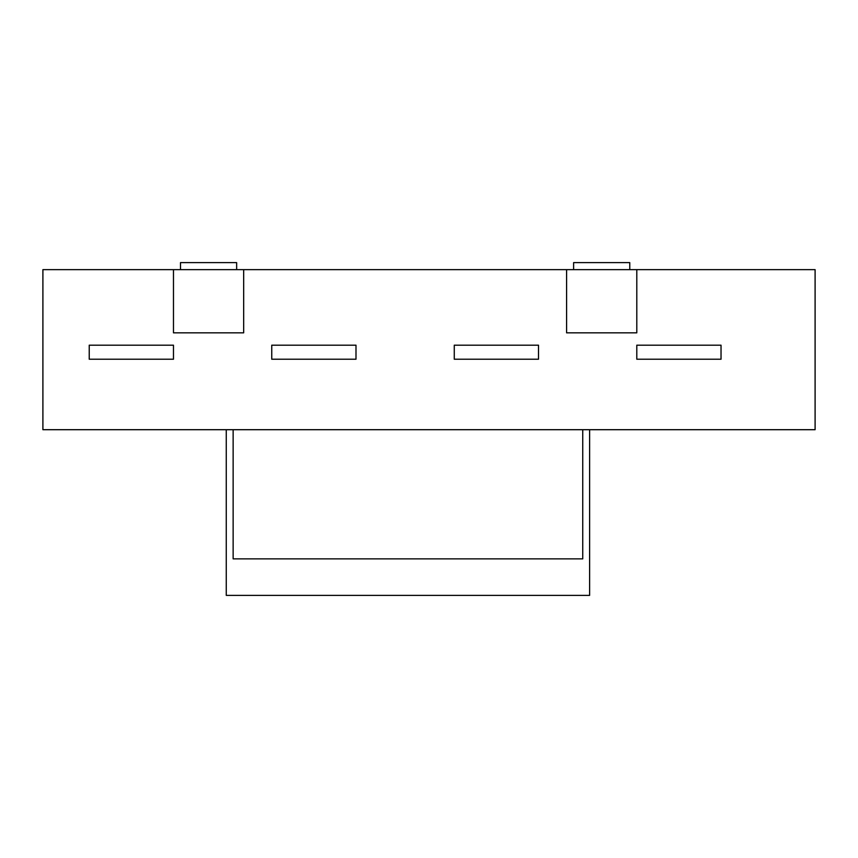 <?xml version="1.0" encoding="UTF-8"?>
<svg xmlns="http://www.w3.org/2000/svg" width="858" height="858" viewBox="0 0 858 858"><rect width="100%" height="100%" fill="white"/><g stroke="black" fill="none" stroke-linecap="round" stroke-linejoin="round"><path stroke-width="1.29" d="M226.265 429.697L226.265 595.377L589.618 595.377L589.618 429.697M233.14 429.697L233.14 558.869L582.743 558.869L582.743 429.697M636.797 345.184L636.797 359.223L721.031 359.223L721.031 345.184L636.797 345.184M454.268 345.184L454.268 359.223L538.513 359.223L538.513 345.184L454.268 345.184M271.75 345.184L271.75 359.223L355.995 359.223L355.995 345.184L271.75 345.184M89.232 345.184L89.232 359.223L173.477 359.223L173.477 345.184L89.232 345.184M180.491 269.648L180.491 262.623L236.647 262.623L236.647 269.648M243.672 269.648L243.672 332.829L173.477 332.829L173.477 269.648L566.591 269.648L566.591 332.829L636.797 332.829L636.797 269.648L566.591 269.648M573.616 269.648L573.616 262.623L629.772 262.623L629.772 269.648M636.797 269.648L815.1 269.648L815.1 429.697L42.9 429.697L42.9 269.648L173.477 269.648"/></g></svg>
